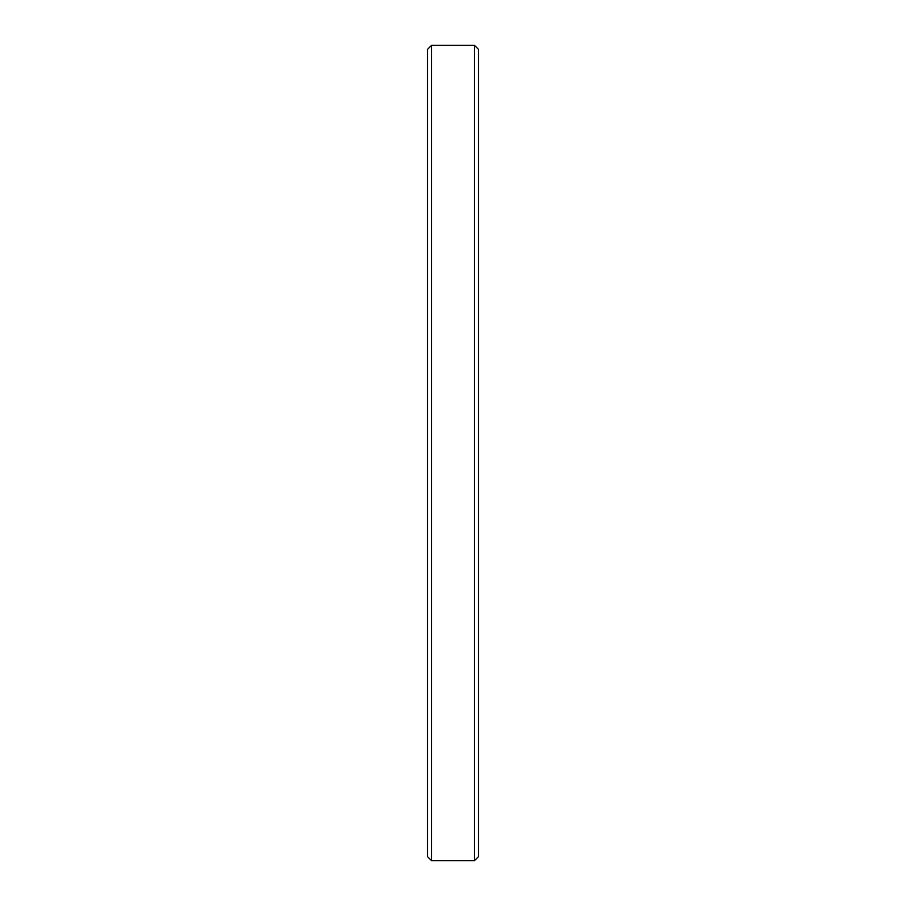 <?xml version="1.0" encoding="UTF-8"?>
<svg xmlns="http://www.w3.org/2000/svg" width="906" height="906" viewBox="0 0 906 906"><rect width="100%" height="100%" fill="white"/><g stroke="black" fill="none" stroke-linecap="round" stroke-linejoin="round"><path stroke-width="1.36" d="M478.481 49.377L474.404 45.3L474.404 860.7L478.481 856.623L478.481 49.377L478.481 856.623L474.404 860.7L474.404 45.3L431.596 45.3L431.596 860.7L474.404 860.7L431.596 860.7L431.596 45.3L427.519 49.377L427.519 856.623L431.596 860.7L427.519 856.623L427.519 49.377L431.596 45.3L474.404 45.3L478.481 49.377"/></g></svg>
